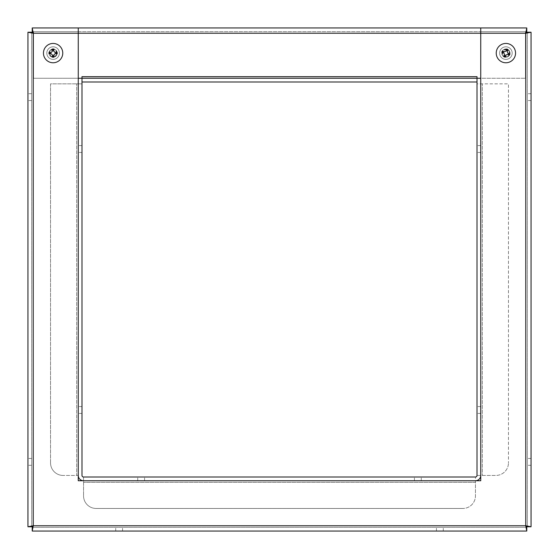 <?xml version="1.0" encoding="UTF-8"?>
<svg xmlns="http://www.w3.org/2000/svg" width="559" height="559" viewBox="0 0 559 559"><rect width="100%" height="100%" fill="white"/><g stroke="black" fill="none" stroke-linecap="round" stroke-linejoin="round"><path stroke-width="0.42" stroke-dasharray="2.79 2.1" d="M27.95 461.874L27.95 458.45L27.95 461.874M31.674 461.874L31.674 465.298L31.674 461.874M527.326 461.874L527.326 458.45L527.326 461.874M531.05 461.874L531.05 465.298L531.05 461.874M27.95 97.126L27.95 93.702L27.95 97.126M31.674 97.126L31.674 100.55L31.674 97.126M527.326 97.126L527.326 93.702L527.326 97.126M531.05 97.126L531.05 100.55L531.05 97.126M122.561 527.326L115.713 527.326L122.561 527.326L122.561 531.05L115.713 531.05L122.561 531.05M443.287 527.326L436.439 527.326L443.287 527.326L443.287 531.05L436.439 531.05L443.287 531.05M59.394 53.105A6.289 6.289 0 0 0 49.961 47.662A6.289 6.289 0 0 0 49.961 58.548A6.289 6.289 0 0 0 59.394 53.105A6.289 6.289 0 0 1 49.961 58.548A6.289 6.289 0 0 1 49.961 47.662A6.289 6.289 0 0 1 59.394 53.105M512.184 53.105A6.289 6.289 0 0 0 502.751 47.662A6.289 6.289 0 0 0 502.751 58.548A6.289 6.289 0 0 0 512.184 53.105A6.289 6.289 0 0 1 502.751 58.548A6.289 6.289 0 0 1 502.751 47.662A6.289 6.289 0 0 1 512.184 53.105M526.774 31.674L480.74 31.674L526.774 31.674L526.774 27.95L480.74 27.95L480.74 33.254L480.74 27.95L480.74 33.254L525.753 33.247L525.753 525.753L33.247 525.753L33.247 33.247L78.26 33.247L78.26 480.74L480.74 480.74L480.74 27.95L480.74 31.674L525.467 31.674L78.26 31.674L78.26 27.95L78.26 31.674L32.226 31.674L78.26 31.674L78.26 33.254L78.253 31.674L33.533 31.674L33.533 78.26L81.97 78.26L33.533 78.26L33.533 31.674L78.253 31.674L78.253 33.254L78.26 27.95L480.74 27.95M527.326 526.774L527.326 32.226L527.326 526.774L531.05 526.774L531.05 32.226L527.326 32.226M32.226 527.326L526.774 527.326L32.226 527.326L32.226 531.05L526.774 531.05L526.774 527.326M32.226 31.674L32.226 27.95L78.26 27.95L78.26 31.674L480.74 31.674L480.74 33.247L78.26 33.247L78.26 27.95M31.674 32.226L31.674 526.774L31.674 32.226L27.95 32.226L27.95 526.774L31.674 526.774M480.74 78.26L480.74 475.443L477.016 475.443L495.882 475.443A12.578 12.578 0 0 0 508.459 462.866A12.578 12.578 0 0 1 495.882 475.443L480.74 475.443L480.74 78.26L477.016 78.26L477.016 475.443A1.572 1.572 0 0 1 475.443 477.016L83.557 477.016L83.557 495.882L83.557 477.016A1.572 1.572 0 0 1 81.984 475.443L81.984 83.843L76.688 83.843L81.984 83.843L81.984 78.26L78.26 78.26L78.26 475.443L78.26 78.26M475.443 480.74L475.443 482.312L83.557 482.312L475.443 482.312L475.443 495.882A12.578 12.578 0 0 1 462.866 508.459A12.578 12.578 0 0 0 475.443 495.882L475.443 477.016L475.443 480.74L83.557 480.74L475.443 480.74A5.297 5.297 0 0 0 480.74 475.443M480.74 83.843L482.312 83.843L482.312 475.443L482.312 83.843L508.459 83.843L508.459 462.866L508.459 83.843L477.016 83.843M96.134 508.459L462.866 508.459L96.134 508.459A12.578 12.578 0 0 1 83.557 495.882A12.578 12.578 0 0 0 96.134 508.459M50.541 462.866A12.578 12.578 0 0 0 63.118 475.443A12.578 12.578 0 0 1 50.541 462.866L50.541 83.843L76.688 83.843L50.541 83.843L50.541 462.866M78.26 475.443L76.688 475.443L76.688 83.843L76.688 475.443L63.118 475.443L78.26 475.443A5.297 5.297 0 0 0 83.557 480.74M480.74 409.992L480.74 413.415L480.74 409.992M477.016 409.992L477.016 406.568L477.016 409.992M81.984 409.992L81.984 413.415L81.984 409.992M78.26 409.992L78.26 406.568L78.26 409.992M480.74 149.008L480.74 152.432L480.74 149.008M477.016 149.008L477.016 145.585L477.016 149.008M81.984 149.008L81.984 152.432L81.984 149.008M78.26 149.008L78.26 145.585L78.26 149.008M417.852 477.016L414.429 477.016L417.852 477.016M417.852 480.74L421.276 480.74L417.852 480.74M141.148 477.016L137.724 477.016L141.148 477.016M141.148 480.74L144.571 480.74L141.148 480.74M78.26 83.843L81.984 83.843M56.801 53.105A3.696 3.696 0 0 0 51.253 49.905A3.696 3.696 0 0 0 51.253 56.305A3.696 3.696 0 0 0 56.801 53.105A3.696 3.696 0 0 1 51.253 56.305A3.696 3.696 0 0 1 51.253 49.905A3.696 3.696 0 0 1 56.801 53.105M509.591 53.105A3.696 3.696 0 0 0 504.043 49.905A3.696 3.696 0 0 0 504.043 56.305A3.696 3.696 0 0 0 509.591 53.105A3.696 3.696 0 0 1 504.043 56.305A3.696 3.696 0 0 1 504.043 49.905A3.696 3.696 0 0 1 509.591 53.105M81.984 81.984L477.016 81.984L477.016 76.688L81.984 76.688L81.984 81.984L81.984 78.26L477.016 78.26L477.016 81.984M477.03 78.26L525.467 78.26L477.03 78.26L477.016 76.681M81.984 76.688L81.97 78.26M525.467 78.26L525.467 31.674L525.467 78.26M53.105 48.982A4.123 4.123 0 0 1 56.676 55.166A4.123 4.123 0 0 1 49.534 55.166A4.123 4.123 0 0 1 53.105 48.982A4.123 4.123 0 0 1 56.676 55.166A4.123 4.123 0 0 1 49.534 55.166A4.123 4.123 0 0 1 53.105 48.982M53.105 49.786A3.319 3.319 0 0 0 50.226 54.768A3.319 3.319 0 0 0 55.984 54.768A3.319 3.319 0 0 0 53.105 49.786M53.105 43.448A9.657 9.657 0 0 1 61.469 57.933A9.657 9.657 0 0 1 44.741 57.933A9.657 9.657 0 0 1 53.105 43.448M507.383 49.255A4.123 4.123 0 0 1 508.487 56.319A4.123 4.123 0 0 1 501.821 53.741A4.123 4.123 0 0 1 507.383 49.255A4.123 4.123 0 0 1 508.487 56.319A4.123 4.123 0 0 1 501.821 53.741A4.123 4.123 0 0 1 507.383 49.255M507.09 50.01A3.319 3.319 0 0 0 502.618 53.615A3.319 3.319 0 0 0 507.977 55.69A3.319 3.319 0 0 0 507.09 50.01M509.375 44.091A9.657 9.657 0 0 1 511.96 60.624A9.657 9.657 0 0 1 496.35 54.6A9.657 9.657 0 0 1 509.375 44.091M31.674 458.45L27.95 458.45M31.674 465.298L27.95 465.298M531.05 458.45L527.326 458.45M531.05 465.298L527.326 465.298M31.674 93.702L27.95 93.702M31.674 100.55L27.95 100.55M531.05 93.702L527.326 93.702M531.05 100.55L527.326 100.55M115.713 531.05L115.713 527.326M436.439 531.05L436.439 527.326M480.74 406.568L477.016 406.568M480.74 413.415L477.016 413.415M81.984 406.568L78.26 406.568M81.984 413.415L78.26 413.415M480.74 145.585L477.016 145.585M480.74 152.432L477.016 152.432M81.984 145.585L78.26 145.585M81.984 152.432L78.26 152.432M421.276 480.74L421.276 477.016M414.429 480.74L414.429 477.016M144.571 480.74L144.571 477.016M137.724 480.74L137.724 477.016"/><path stroke-width="0.84" d="M531.05 32.226L527.326 32.226L525.753 33.247L531.05 32.226L531.05 526.774L525.753 525.753L525.753 33.247L480.74 33.247L480.74 27.95L526.774 27.95L525.753 33.247L526.774 31.674L526.774 27.95M526.774 531.05L526.774 527.326L525.753 525.753L526.774 531.05L32.226 531.05L33.247 525.753L525.753 525.753L527.326 526.774L531.05 526.774M27.95 526.774L31.674 526.774L33.247 525.753L27.95 526.774L27.95 32.226L33.247 33.247L33.247 525.753L32.226 527.326L32.226 531.05M32.226 27.95L78.26 27.95L78.26 33.247L33.247 33.247L32.226 27.95L32.226 31.674L33.247 33.247L31.674 32.226L27.95 32.226M81.97 78.26L81.97 76.681L81.984 78.26L477.016 78.26L477.016 475.443A1.572 1.572 0 0 1 475.443 477.016L83.557 477.016A1.572 1.572 0 0 1 81.984 475.443L81.984 78.26L78.26 78.26L78.26 33.247L480.74 33.247L480.74 480.74L475.443 480.74A5.297 5.297 0 0 0 480.74 475.443M83.557 480.74L78.26 480.74L78.26 475.443A5.297 5.297 0 0 0 83.557 480.74L475.443 480.74M78.26 78.26L78.26 475.443M81.984 78.26L81.984 81.984L477.016 81.984L477.016 78.26L480.74 78.26M477.016 78.26L477.016 76.681L477.03 78.26M78.26 27.95L480.74 27.95M52.49 55.781A2.746 2.746 0 0 0 53.72 55.781L53.825 57.158L53.706 55.103L55.103 53.706L57.158 53.825L55.781 53.72A2.746 2.746 0 0 0 55.781 52.49L55.103 52.532L53.678 51.107L53.825 49.052A4.116 4.116 0 0 0 52.385 49.052L52.504 51.107L51.107 52.504L49.052 52.385L50.429 52.49A2.746 2.746 0 0 0 50.429 53.72L51.107 53.678L52.532 55.103L52.385 57.158A4.116 4.116 0 0 0 53.825 57.158M55.781 52.49L57.158 52.385L55.103 52.504L53.706 51.107L53.825 49.052M57.158 53.825A4.116 4.116 0 0 0 57.158 52.385M53.72 50.429A2.746 2.746 0 0 0 52.49 50.429L52.385 49.052M50.429 53.72L49.052 53.825L51.107 53.706L52.504 55.103L52.385 57.158M49.052 52.385A4.116 4.116 0 0 0 49.052 53.825M53.72 55.781L53.678 55.103L55.103 53.678L55.781 53.72M52.49 50.429L52.532 51.107L51.107 52.532L50.429 52.49M53.105 43.448A9.657 9.657 0 0 1 61.469 57.933A9.657 9.657 0 0 1 44.741 57.933A9.657 9.657 0 0 1 53.105 43.448M504.358 55.383A2.746 2.746 0 0 0 505.504 55.823L505.105 57.144L505.734 55.187L507.544 54.384L509.417 55.236L508.173 54.642A2.746 2.746 0 0 0 508.613 53.496L507.97 53.294L507.146 51.442L508.026 49.583A4.116 4.116 0 0 0 506.685 49.066L506.056 51.023L504.246 51.826L502.373 50.974L503.617 51.568A2.746 2.746 0 0 0 503.177 52.714L503.82 52.916L504.644 54.768L503.764 56.627A4.116 4.116 0 0 0 505.105 57.144M508.613 53.496L509.934 53.895L507.977 53.266L507.174 51.456L508.026 49.583M509.417 55.236A4.116 4.116 0 0 0 509.934 53.895M507.432 50.827A2.746 2.746 0 0 0 506.286 50.387L506.685 49.066M503.177 52.714L501.856 52.315L503.813 52.944L504.616 54.754L503.764 56.627M502.373 50.974A4.116 4.116 0 0 0 501.856 52.315M505.504 55.823L505.706 55.18L507.558 54.356L508.173 54.642M506.286 50.387L506.084 51.03L504.232 51.854L503.617 51.568M509.375 44.091A9.657 9.657 0 0 1 511.96 60.624A9.657 9.657 0 0 1 496.35 54.6A9.657 9.657 0 0 1 509.375 44.091M81.984 76.688L477.016 76.688M53.804 56.801A3.766 3.766 0 0 1 52.406 56.801M56.801 52.406A3.766 3.766 0 0 1 56.801 53.804M52.406 49.409A3.766 3.766 0 0 1 53.804 49.409M49.409 53.804A3.766 3.766 0 0 1 49.409 52.406M505.21 56.808A3.766 3.766 0 0 1 503.911 56.305M509.598 53.79A3.766 3.766 0 0 1 509.095 55.089M506.58 49.402A3.766 3.766 0 0 1 507.879 49.905M502.192 52.42A3.766 3.766 0 0 1 502.695 51.121"/></g></svg>
